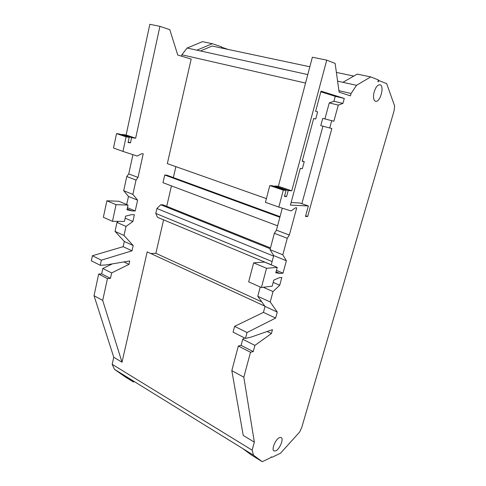 <?xml version="1.0" encoding="UTF-8"?>
<svg xmlns="http://www.w3.org/2000/svg" width="486" height="486" viewBox="0 0 486 486"><rect width="100%" height="100%" fill="white"/><g stroke="black" fill="none" stroke-linecap="round" stroke-linejoin="round"><path stroke-width="0.73" d="M380.155 84.801L379.93 84.734C377.087 84.941 375.01 88.045 373.685 94.035L373.606 94.624C373.26 98.312 373.88 100.523 375.459 101.258L375.599 101.301C380.088 102.801 384.724 86.15 380.155 84.801M279.505 437.613C275.495 439.095 271.06 449.975 274.049 450.99L275.732 450.85C279.766 449.222 284.079 438.524 281.102 437.503L279.505 437.613M264.864 306.174L147.191 251.876L122.01 362.222L113.76 357.246L112.169 364.312L252.125 450.17L253.534 455.23L262.258 461.7L271.054 457.49L271.237 456.846L272.111 457.247L280.55 453.201L299.674 431.987L301.8 427.328L394 111.118L394.638 106.021L386.656 83.604L379.299 80.725L377.877 81.818L378.412 79.947L370.715 76.922L357.253 74.103L342.916 82.316L337.588 81.144M274.633 186.49L274.766 185.992L278.375 186.302L312.358 57.22L326.744 60.13L335.146 63.423L339.107 92.164L350.436 95.857L351.092 93.482L338.906 90.694M305.554 83.063L181.873 54.778L181.557 56.182M122.01 362.222L102.704 300.415L107.455 278.606L110.456 278.363L111.646 272.938L128.972 264.378L129.738 260.958L105.796 264.967L100.25 265.289L101.349 260.168L132.004 250.825L133.182 245.552L124.021 235.473L126.008 226.427L132.872 221.507L134.379 214.715L131.506 214.66L125.607 216.149L124.446 221.428L112.473 221.324L116.063 204.673L128.025 205.092L127.004 209.77L131.73 210.875L135.211 210.967L137.605 200.177L132.878 194.4L136.031 180.075L138.018 177.426L143.212 153.843L141.833 153.673L137.204 156.042L122.97 151.413L126.087 136.845L129.209 137.295L128.085 142.526L130.491 142.854L131.615 137.641L135.643 138.218L159.924 26.347L169.808 29.689L177.748 55.039L191.186 59.061L167.324 163.624L266.395 198.616M244.561 337.952L242.721 339.228L241.099 345.37L238.328 346.008L231.822 370.66L243.225 435.432L254.348 442.157L252.125 450.17M163.594 219.854L155.872 253.303L261.766 301.867M175.883 166.649L173.362 177.578M277.591 225.814L162.974 182.693L164.73 175.009L166.844 175.191L280.033 216.647M164.73 175.009L279.875 217.254M171.443 185.883L166.722 206.319M155.872 253.303L150.775 253.528M270.477 247.915L163.047 204.849L160.769 204.764L156.911 208.5L155.793 213.421L157.44 217.285L271.249 264.785M155.793 213.421L272.111 261.547M156.911 208.5L273.582 256.073M160.769 204.764L270.259 248.753M221.379 47.999L221.64 46.875L212.285 43.704L202.528 41.656L187.104 48.023L181.873 54.778M262.258 461.7L251.475 455.024L242.538 448.438L122.581 374.335L133.383 381.947L134.47 381.68M253.534 455.23L242.538 448.438M370.715 76.922L356.517 85.311L342.916 82.316M302.195 161.285L304.254 161.583L302.341 168.697L300.275 168.429L290.428 205.104L308.355 205.955L305.481 216.446L307.693 216.495L331.865 128.492L329.715 127.988L331.719 120.686L333.858 121.227L338.286 105.098L342.922 103.409L344.288 98.445L321.027 91.125L315.608 111.312L317.637 111.847L315.706 119.021L313.67 118.517L302.195 161.285M326.744 60.13L291.758 190.81L288.204 190.53L286.588 196.587L284.462 196.447L286.078 190.366L283.314 190.148L278.824 207.091L291.096 210.942L295.512 207.789L296.721 207.844L289.352 235.072L287.275 238.28L282.809 254.792L286.375 260.757L283.004 273.15L279.906 273.46L275.793 272.768L277.245 267.385L266.522 268.296L261.413 287.493L272.184 286.169L273.818 280.1L279.274 277.725L281.837 277.451L279.723 285.239L273.017 291.588L270.216 301.964L277.269 312.067L275.623 318.087L247.028 332.527L245.466 338.408L250.515 337.296L272.464 329.654L271.395 333.548L254.907 345.394L253.242 351.597L250.509 352.277L243.82 377.191L254.348 442.157M356.517 85.311L351.092 93.482M133.383 381.947L125.303 376.954L114.41 369.287L122.581 374.335M112.169 364.312L114.41 369.287M307.79 74.583L187.104 48.023M212.285 43.704L196.897 50.173M113.76 357.246L94.023 295.695L98.664 274.074L101.677 273.861L102.838 268.479L112.418 263.855M100.25 265.289L91.362 260.812L92.437 255.739L123.146 246.675L124.294 241.451L115.042 231.385L116.98 222.43L118.475 221.379M112.473 221.324L103.372 217.278L106.871 200.791L118.882 201.277L128.025 205.092M126.7 204.539L128.468 196.453L123.687 190.7L126.767 176.509L128.747 173.897L132.927 154.651M122.97 151.413L113.493 148.023L116.537 133.607L119.671 134.069L129.209 137.295M121.992 134.853L122.089 134.422L126.135 135.017L149.828 24.3L159.924 26.347M245.466 338.408L233.067 332.163L234.586 326.349L263.436 312.383L265.04 306.423L257.768 296.302L260.247 286.977M261.413 287.493L248.674 281.837L253.649 262.847L264.518 262.069L277.245 267.385M271.224 264.87L273.709 255.6L270.022 249.64L274.365 233.31L276.437 230.157L282.287 208.178M278.824 207.091L265.435 202.31L269.797 185.567L272.603 185.804L286.078 190.366M309.843 66.77L212.103 46.03L200.463 50.963M353.784 76.089L336.379 72.396M221.932 48.114L222.782 47.622L228.104 49.426M357.696 235.637L345.698 276.771M102.704 300.415L94.023 295.695M107.455 278.606L98.664 274.074M110.456 278.363L101.677 273.861M111.646 272.938L102.838 268.479M128.972 264.378L123.936 261.93M101.349 260.168L92.437 255.739M132.004 250.825L123.146 246.675M133.182 245.552L124.294 241.451M124.021 235.473L115.042 231.385M126.008 226.427L116.98 222.43M132.872 221.507L125.163 218.159M116.063 204.673L106.871 200.791M131.73 210.875L127.18 208.956M135.211 210.967L127.454 207.704M137.605 200.177L128.468 196.453M132.878 194.4L123.687 190.7M136.031 180.075L126.767 176.509M138.018 177.426L128.747 173.897M126.087 136.845L116.537 133.607M130.491 142.854L128.183 142.058M131.615 137.641L122.089 134.422M135.643 138.218L126.135 135.017M222.782 47.622L221.531 47.355M278.375 186.302L291.758 190.81M274.766 185.992L288.204 190.53M284.608 195.901L286.588 196.587M269.797 185.567L283.314 190.148M276.437 230.157L289.352 235.072M274.365 233.31L287.275 238.28M270.022 249.64L282.809 254.792M273.709 255.6L286.375 260.757M276.437 270.386L283.004 273.15M276.048 271.826L279.906 273.46M253.649 262.847L266.522 268.296M273.199 282.409L279.723 285.239M263.266 287.269L273.017 291.588M257.768 296.302L270.216 301.964M265.04 306.423L277.269 312.067M263.436 312.383L275.623 318.087M234.586 326.349L247.028 332.527M267.166 331.495L271.395 333.548M242.721 339.228L254.907 345.394M241.099 345.37L253.242 351.597M238.328 346.008L250.509 352.277M231.822 370.66L243.82 377.191M378.254 80.5L379.299 80.725M302.274 160.981L304.254 161.583M329.715 127.988L320.778 125.613L322.74 118.365L324.909 118.912L329.259 102.911L333.931 101.252L335.273 96.331L320.839 91.811M335.273 96.331L344.288 98.445M333.931 101.252L342.922 103.409M329.259 102.911L338.286 105.098M324.909 118.912L333.858 121.227M322.74 118.365L331.719 120.686M301.867 203.707L322.935 126.184M305.664 215.772L307.693 216.495M291.12 202.528L299.801 202.99L308.355 205.955"/></g></svg>
